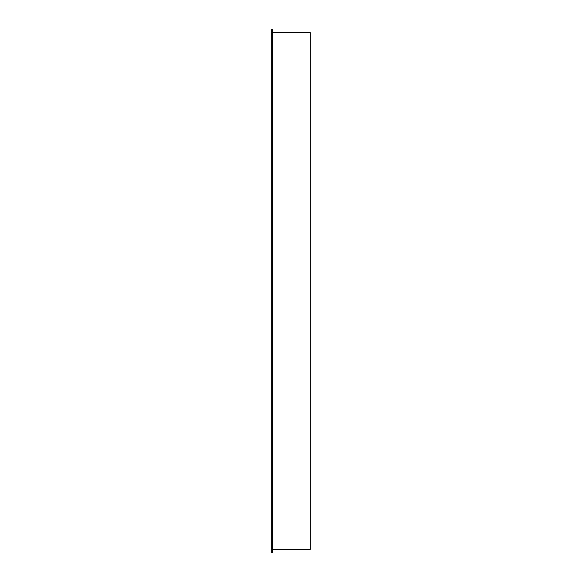 <?xml version="1.0" encoding="UTF-8"?>
<svg xmlns="http://www.w3.org/2000/svg" width="582" height="582" viewBox="0 0 582 582"><rect width="100%" height="100%" fill="white"/><g stroke="black" fill="none" stroke-linecap="round" stroke-linejoin="round"><path stroke-width="0.87" d="M272.238 548.411L272.42 33.589L272.42 548.411L272.325 552.813L271.699 552.813L271.699 29.187L272.325 29.187L271.787 29.1L272.325 29.187L272.238 548.411M271.787 552.9L272.325 552.813L271.787 552.9M272.325 32.694L310.301 32.694L310.301 549.306L272.325 549.306M271.699 548.411L271.699 33.589"/></g></svg>
